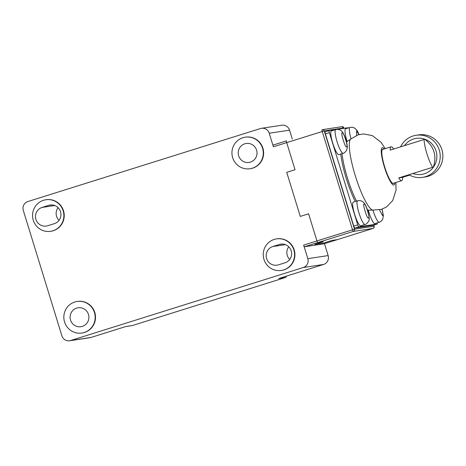 <?xml version="1.0" encoding="UTF-8"?>
<svg xmlns="http://www.w3.org/2000/svg" width="466" height="466" viewBox="0 0 466 466"><rect width="100%" height="100%" fill="white"/><g stroke="black" fill="none" stroke-linecap="round" stroke-linejoin="round"><path stroke-width="0.7" d="M400.55 146.877A21.29 20.888 81.4 0 1 416.15 135.274A21.29 20.888 81.4 0 1 439.269 150.069A21.29 20.888 81.4 0 1 422.505 177.377A21.29 20.888 81.4 0 1 408.973 174.756M422.505 177.377L425.143 176.981A21.29 20.888 -98.6 0 0 441.908 149.673A21.29 20.888 -98.6 0 0 418.788 134.878L416.15 135.274M404.482 145.642A18.215 17.877 81.4 0 1 421.847 138.419A18.215 17.877 81.4 0 1 436.048 151.025A18.215 17.877 81.4 0 1 431.388 169.572A18.215 17.877 81.4 0 1 412.981 173.498M343.896 127.934L343.891 127.917A1.777 1.742 -98.6 0 0 341.968 126.682L344.048 128.307M374.017 227.577A1.777 1.171 20.3 0 0 374.14 227.367L373.01 228.439A1.777 0.338 -107.4 0 1 373.01 228.439A1.777 0.338 -107.4 0 1 372.998 228.445A1.777 1.742 -98.6 0 0 374.14 226.226L374.14 227.367A1.777 1.171 20.3 0 0 374.186 227.082M393.852 183.132A17.918 3.419 -107.4 0 1 393.444 183.447A17.918 3.419 -107.4 0 1 393.345 183.47A17.918 3.419 -107.4 0 1 384.735 167.119A17.918 3.419 -107.4 0 1 382.714 149.254A17.918 3.419 -107.4 0 1 382.813 149.231A17.918 3.419 -107.4 0 1 383.221 149.277M360.806 225.794A12.419 2.371 -107.4 0 1 360.742 225.818A12.419 2.371 -107.4 0 1 360.672 225.835A12.419 2.371 -107.4 0 1 354.708 214.506A12.419 2.371 -107.4 0 1 353.304 202.122L357.626 200.764A12.419 2.371 -107.4 0 1 357.696 200.753M375.031 223.645A12.419 2.371 -107.4 0 1 374.967 223.674A12.419 2.371 -107.4 0 1 374.897 223.692A12.419 2.371 -107.4 0 1 368.268 210.096M338.904 154.601A12.419 2.371 -107.4 0 1 338.84 154.63A12.419 2.371 -107.4 0 1 338.77 154.642A12.419 2.371 -107.4 0 1 332.806 143.312A12.419 2.371 -107.4 0 1 331.402 130.929L335.724 129.571A12.419 2.371 -107.4 0 1 335.794 129.56L329.165 130.556A2.126 0.408 -107.4 0 0 329.153 130.556A2.126 0.408 -107.4 0 0 329.38 132.647L357.748 224.857A2.126 0.408 -107.4 0 0 358.785 226.831L354.795 228.084A2.126 0.408 -107.4 0 1 353.764 226.109L325.396 133.899A2.126 0.408 -107.4 0 1 325.163 131.808A2.126 0.408 -107.4 0 1 325.175 131.802L329.142 130.562L325.163 131.808M347.158 141.588A12.419 2.371 -107.4 0 1 345.626 128.785L349.943 127.428A12.419 2.371 -107.4 0 1 350.013 127.41M314.905 244.359L323.713 243.031L332.019 240.421L337.436 239.606A1.777 0.338 72.6 0 0 337.448 239.6A1.777 0.338 72.6 0 0 337.454 239.6L332.019 240.421L323.713 243.031L314.905 244.359L323.218 241.749L314.905 244.359M286.73 172.338L300.285 216.41L308.597 213.807L316.938 240.928A1.777 0.338 72.6 0 0 317.8 242.57L323.218 241.749L317.8 242.57A1.777 0.338 -107.4 0 1 316.938 240.928L354.498 229.19A1.777 1.742 81.4 0 1 353.356 231.41A1.777 0.338 -107.4 0 1 352.5 229.767L322.251 131.453A1.777 0.338 -107.4 0 1 322.058 129.711L322.058 129.711A1.777 0.338 -107.4 0 1 322.07 129.705A1.777 1.742 81.4 0 1 324.254 130.882L286.695 142.613L295.036 169.735L286.73 172.338L300.285 216.41L308.597 213.807L316.938 240.928L303.646 245.099L307.816 258.659A7.095 6.961 81.4 0 1 303.255 267.525L70.622 340.535A7.095 6.961 81.4 0 1 61.891 335.84L23.3 210.411A7.095 6.961 81.4 0 1 27.861 201.545L260.494 128.529A7.095 6.961 81.4 0 1 269.226 133.224L273.402 146.784L286.695 142.613L295.036 169.735L286.73 172.338M273.204 145.043L286.503 140.872A1.777 0.338 72.6 0 0 286.503 140.872A1.777 0.338 72.6 0 0 286.695 142.613A1.777 0.338 72.6 0 1 286.503 140.872A1.777 0.338 72.6 0 0 286.503 140.872L273.216 145.037A1.777 0.338 72.6 0 0 273.204 145.043A1.777 0.338 72.6 0 0 273.402 146.784M373.237 225.294A2.126 0.408 -107.4 0 1 373.225 225.299A2.126 0.408 -107.4 0 1 373.214 225.305L354.795 228.084M377.239 222.958A2.126 0.408 -107.4 0 1 377.215 224.047A2.126 0.408 -107.4 0 1 377.204 224.053L358.785 226.831M337.349 129.321L347.584 127.771A2.126 0.408 -107.4 0 1 347.904 128.068M355.267 201.504A36.371 6.938 -107.4 0 1 340.774 154.019M409.655 175.134L402.601 177.348A17.743 3.384 -107.4 0 1 401.698 180.668A17.743 3.384 -107.4 0 1 398.727 177.936L432.617 167.294A17.743 3.384 -107.4 0 1 426.897 153.617A17.743 3.384 -107.4 0 1 424.066 139.497L390.17 150.134A17.743 3.384 -107.4 0 1 391.073 146.813A17.743 3.384 -107.4 0 1 393.712 149.027M402.601 177.348L398.727 177.936M432.617 167.294L401.593 177.068L405.047 176.544L409.614 175.117M433.392 167.09C436.933 155.807 434.085 146.545 424.841 139.287L424.066 139.497M405.047 176.544L404.89 176.031M281.283 270.455L281.621 270.402A15.966 15.669 -98.6 0 0 294.197 249.922A15.966 15.669 -98.6 0 0 276.856 238.825L276.519 238.877A15.966 15.669 81.4 0 1 293.86 249.974A15.966 15.669 81.4 0 1 281.283 270.455A15.966 15.669 81.4 0 1 263.948 259.358A15.966 15.669 81.4 0 1 276.519 238.877M81.882 333.039L82.226 332.986A15.966 15.669 -98.6 0 0 94.796 312.505A15.966 15.669 -98.6 0 0 77.455 301.409L77.117 301.461A15.966 15.669 81.4 0 1 94.458 312.552A15.966 15.669 81.4 0 1 81.882 333.039A15.966 15.669 81.4 0 1 64.547 321.942A15.966 15.669 81.4 0 1 77.117 301.461M232.662 157.659A15.966 15.669 81.4 0 1 245.233 137.173A15.966 15.669 81.4 0 1 262.568 148.27A15.966 15.669 81.4 0 1 249.997 168.75A15.966 15.669 81.4 0 1 232.662 157.659M249.997 168.75L250.335 168.704A15.966 15.669 -98.6 0 0 262.906 148.217A15.966 15.669 -98.6 0 0 245.57 137.126L245.233 137.173M33.261 220.237A15.966 15.669 81.4 0 1 45.831 199.757A15.966 15.669 81.4 0 1 63.166 210.853A15.966 15.669 81.4 0 1 50.596 231.334A15.966 15.669 81.4 0 1 33.261 220.237M50.596 231.334L50.934 231.282A15.966 15.669 -98.6 0 0 63.51 210.801A15.966 15.669 -98.6 0 0 46.169 199.704L45.831 199.757M288.745 246.759A9.582 9.402 -98.6 0 0 289.718 259.457M272.761 246.555A9.582 9.402 -98.6 0 0 277.008 265.183A9.582 9.402 -98.6 0 0 278.394 264.863L285.041 262.777A9.582 9.402 -98.6 0 0 280.794 244.149A9.582 9.402 -98.6 0 0 279.408 244.469L272.761 246.555L285.442 244.644M70.529 320.066A9.582 9.402 -98.6 0 0 80.933 326.724A9.582 9.402 -98.6 0 0 88.476 314.433A9.582 9.402 -98.6 0 0 78.072 307.776A9.582 9.402 -98.6 0 0 70.529 320.066M238.639 155.778A9.582 9.402 -98.6 0 0 249.042 162.436A9.582 9.402 -98.6 0 0 256.585 150.145A9.582 9.402 -98.6 0 0 246.182 143.493A9.582 9.402 -98.6 0 0 238.639 155.778M60.51 211.686A9.582 9.402 -98.6 0 0 48.72 205.349L42.074 207.434A9.582 9.402 -98.6 0 0 46.32 226.062A9.582 9.402 -98.6 0 0 47.707 225.742L54.353 223.657A9.582 9.402 -98.6 0 0 60.51 211.686M303.646 245.099A1.777 0.338 72.6 0 0 304.502 246.741L353.356 231.41L372.998 228.445L337.436 239.606A1.777 0.338 72.6 0 0 337.448 239.6L324.144 243.776A1.777 0.338 72.6 0 0 324.155 243.776A1.777 0.338 72.6 0 0 324.161 243.77L373.01 228.439M292.281 139.054L289.543 130.16A7.095 6.961 -98.6 0 0 281.837 125.226L261.519 128.296M69.591 340.774L89.909 337.704A7.095 6.961 -98.6 0 0 90.94 337.471L125.832 326.52L132.437 325.518L285.309 277.544L278.709 278.54L323.573 264.455A7.095 6.961 -98.6 0 0 328.134 255.589L324.47 243.677M324.144 243.776L304.502 246.741M59.025 220.336A9.582 9.402 81.4 0 1 58.058 207.638M286.514 276.088A1.777 1.742 81.4 0 1 285.309 277.544M132.437 325.518A1.777 1.742 81.4 0 1 132.181 325.583L125.709 326.555M356.507 201.114A35.486 6.769 -107.4 0 1 347.438 178A35.486 6.769 -107.4 0 1 342.038 153.623M367.581 210.189L372.893 210.102A37.332 7.124 -107.4 0 1 355.22 175.501A37.332 7.124 -107.4 0 1 350.618 139.124L358.074 134.86L363.527 133.928L372.322 135.606L381.042 142.299L385.236 148.648M365.14 224.431A12.419 2.371 -107.4 0 1 365.064 224.466A12.419 2.371 -107.4 0 1 364.995 224.478A12.419 2.371 -107.4 0 1 359.03 213.148A12.419 2.371 -107.4 0 1 357.626 200.764L358.465 200.572C360.853 200.59 362.525 201.161 363.486 202.285C364.884 203.531 366.293 206.321 367.726 210.649C369.194 216.585 369.596 219.789 368.921 220.255C369.334 220.995 366.026 224.81 365.064 224.466L360.742 225.818M364.243 204.271C365.111 201.615 370.761 219.999 368.414 217.832C367.546 220.482 361.896 202.104 364.243 204.271M382.038 209.147L383.035 214.313L382.638 215.682L379.435 209.857M379.365 222.288A12.419 2.371 -107.4 0 1 379.283 222.317A12.419 2.371 -107.4 0 1 379.213 222.334A12.419 2.371 -107.4 0 1 372.981 210.108M342.341 133.078C343.209 130.428 348.865 148.805 346.512 146.639C345.644 149.295 339.994 130.911 342.341 133.078M343.238 153.238A12.419 2.371 -107.4 0 1 343.162 153.273A12.419 2.371 -107.4 0 1 343.093 153.291A12.419 2.371 -107.4 0 1 337.128 141.955A12.419 2.371 -107.4 0 1 335.724 129.571L336.563 129.379C338.951 129.397 340.623 129.967 341.584 131.092C342.982 132.338 344.397 135.128 345.824 139.456C347.071 144.029 347.525 146.906 347.193 148.089L346.541 150.361C345.149 152.3 344.025 153.273 343.162 153.273L338.84 154.63M356.618 135.379L356.566 130.934L358.971 134.598M384.246 148.957A19.514 3.722 72.6 0 0 384.351 166.91A19.514 3.722 72.6 0 0 394.871 182.812M351.032 138.763A12.419 2.371 -107.4 0 1 349.943 127.428L352.634 127.265L354.941 128.232L357.131 130.602L359.082 134.569M373.796 225.119L374.14 226.226L354.498 229.19L324.254 130.882L343.891 127.917L344.013 128.313M373.214 225.305L377.204 224.053M325.396 133.899L329.38 132.647M353.764 226.109L357.748 224.857M48.72 205.349L51.528 204.924M289.543 130.16L269.226 133.224M90.94 337.471L70.622 340.535M323.573 264.455L303.255 267.525M328.134 255.589L307.816 258.659M279.408 244.469L282.215 244.044M54.755 205.523L42.074 207.434M346.512 141.932L350.618 139.124M374.967 223.674L380.617 221.694L382.662 219.404L383.367 215.659L382.132 209.112M372.893 210.102L381.45 209.339L386.454 206.991L392.716 200.584L396.048 190.105L395.861 182.503M373.831 225.113L374.169 226.226M322.058 129.711L341.968 126.682M373.225 225.299L377.215 224.047M391.073 146.813L382.306 149.569M401.698 180.668L392.931 183.423"/></g></svg>
